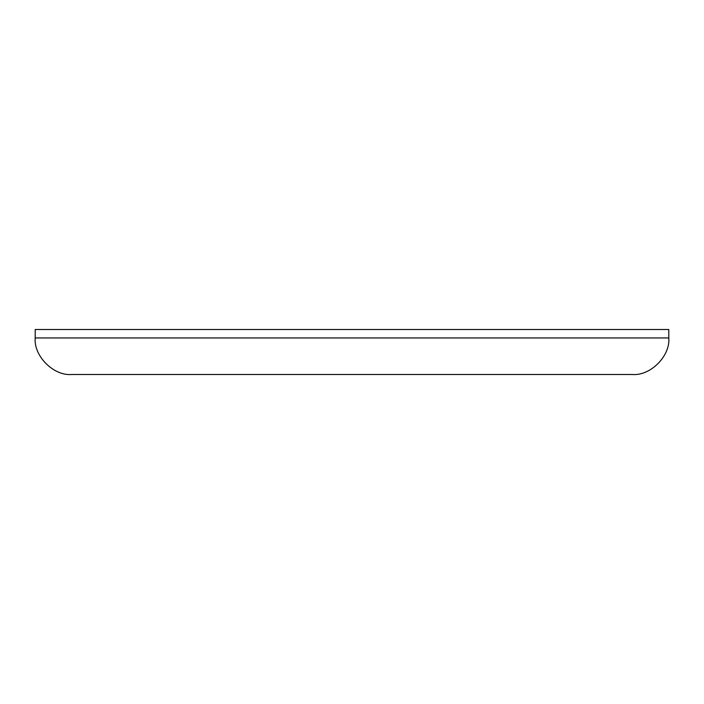<?xml version="1.0" encoding="UTF-8"?>
<svg xmlns="http://www.w3.org/2000/svg" width="704" height="704" viewBox="0 0 704 704"><rect width="100%" height="100%" fill="white"/><g stroke="black" fill="none" stroke-linecap="round" stroke-linejoin="round"><path stroke-width="1.06" d="M668.8 329.507L35.2 329.507L35.2 337.955L668.8 337.955L668.8 329.507M632.271 374.493C650.346 376.121 670.437 356.03 668.8 337.955C670.437 356.03 650.346 376.121 632.271 374.493L71.729 374.493C53.654 376.121 33.563 356.03 35.2 337.955C33.563 356.03 53.654 376.121 71.729 374.493"/></g></svg>
